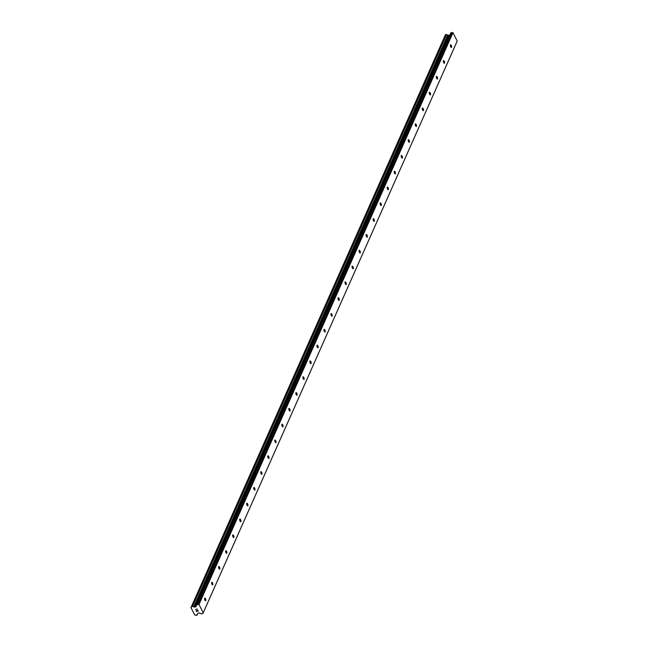 <?xml version="1.0" encoding="UTF-8"?>
<svg xmlns="http://www.w3.org/2000/svg" width="648" height="648" viewBox="0 0 648 648"><rect width="100%" height="100%" fill="white"/><g stroke="black" fill="none" stroke-linecap="round" stroke-linejoin="round"><path stroke-width="0.97" d="M451.575 47.264A1.393 0.518 -107.9 0 1 451.413 47.425A1.393 0.518 -107.9 0 1 450.587 46.518A1.393 0.518 -107.9 0 1 450.4 44.947A1.393 0.518 -107.9 0 1 450.563 44.777A1.393 0.518 -107.9 0 1 451.389 45.684A1.393 0.518 -107.9 0 1 451.575 47.264M444.552 63.075A1.393 0.518 -107.9 0 1 444.39 63.237A1.393 0.518 -107.9 0 1 443.564 62.33A1.393 0.518 -107.9 0 1 443.378 60.75A1.393 0.518 -107.9 0 1 443.54 60.588A1.393 0.518 -107.9 0 1 444.366 61.495A1.393 0.518 -107.9 0 1 444.552 63.075M437.53 78.878A1.393 0.518 -107.9 0 1 437.368 79.048A1.393 0.518 -107.9 0 1 436.541 78.141A1.393 0.518 -107.9 0 1 436.355 76.561A1.393 0.518 -107.9 0 1 436.517 76.399A1.393 0.518 -107.9 0 1 437.343 77.306A1.393 0.518 -107.9 0 1 437.53 78.878M430.507 94.689A1.393 0.518 -107.9 0 1 430.345 94.859A1.393 0.518 -107.9 0 1 429.519 93.952A1.393 0.518 -107.9 0 1 429.332 92.372A1.393 0.518 -107.9 0 1 429.494 92.21A1.393 0.518 -107.9 0 1 430.321 93.118A1.393 0.518 -107.9 0 1 430.507 94.689M423.484 110.5A1.393 0.518 -107.9 0 1 423.322 110.662A1.393 0.518 -107.9 0 1 422.496 109.755A1.393 0.518 -107.9 0 1 422.31 108.184A1.393 0.518 -107.9 0 1 422.472 108.014A1.393 0.518 -107.9 0 1 423.298 108.921A1.393 0.518 -107.9 0 1 423.484 110.5M416.462 126.311A1.393 0.518 -107.9 0 1 416.3 126.473A1.393 0.518 -107.9 0 1 415.473 125.566A1.393 0.518 -107.9 0 1 415.287 123.987A1.393 0.518 -107.9 0 1 415.449 123.825A1.393 0.518 -107.9 0 1 416.275 124.732A1.393 0.518 -107.9 0 1 416.462 126.311M409.439 142.123A1.393 0.518 -107.9 0 1 409.277 142.285A1.393 0.518 -107.9 0 1 408.451 141.377A1.393 0.518 -107.9 0 1 408.264 139.798A1.393 0.518 -107.9 0 1 408.426 139.636A1.393 0.518 -107.9 0 1 409.253 140.543A1.393 0.518 -107.9 0 1 409.439 142.123M402.416 157.926A1.393 0.518 -107.9 0 1 402.254 158.096A1.393 0.518 -107.9 0 1 401.428 157.189A1.393 0.518 -107.9 0 1 401.242 155.609A1.393 0.518 -107.9 0 1 401.404 155.447A1.393 0.518 -107.9 0 1 402.23 156.354A1.393 0.518 -107.9 0 1 402.416 157.926M395.393 173.737A1.393 0.518 -107.9 0 1 395.231 173.899A1.393 0.518 -107.9 0 1 394.405 173A1.393 0.518 -107.9 0 1 394.219 171.42A1.393 0.518 -107.9 0 1 394.381 171.258A1.393 0.518 -107.9 0 1 395.207 172.157A1.393 0.518 -107.9 0 1 395.393 173.737M388.371 189.548A1.393 0.518 -107.9 0 1 388.209 189.71A1.393 0.518 -107.9 0 1 387.383 188.803A1.393 0.518 -107.9 0 1 387.196 187.232A1.393 0.518 -107.9 0 1 387.358 187.061A1.393 0.518 -107.9 0 1 388.184 187.969A1.393 0.518 -107.9 0 1 388.371 189.548M381.348 205.359A1.393 0.518 -107.9 0 1 381.186 205.521A1.393 0.518 -107.9 0 1 380.36 204.614A1.393 0.518 -107.9 0 1 380.174 203.035A1.393 0.518 -107.9 0 1 380.336 202.873A1.393 0.518 -107.9 0 1 381.162 203.78A1.393 0.518 -107.9 0 1 381.348 205.359M374.325 221.171A1.393 0.518 -107.9 0 1 374.163 221.333A1.393 0.518 -107.9 0 1 373.337 220.425A1.393 0.518 -107.9 0 1 373.151 218.846A1.393 0.518 -107.9 0 1 373.313 218.684A1.393 0.518 -107.9 0 1 374.139 219.591A1.393 0.518 -107.9 0 1 374.325 221.171M367.303 236.974A1.393 0.518 -107.9 0 1 367.141 237.144A1.393 0.518 -107.9 0 1 366.314 236.237A1.393 0.518 -107.9 0 1 366.128 234.657A1.393 0.518 -107.9 0 1 366.29 234.495A1.393 0.518 -107.9 0 1 367.116 235.402A1.393 0.518 -107.9 0 1 367.303 236.974M360.28 252.785A1.393 0.518 -107.9 0 1 360.118 252.947A1.393 0.518 -107.9 0 1 359.292 252.048A1.393 0.518 -107.9 0 1 359.105 250.468A1.393 0.518 -107.9 0 1 359.267 250.306A1.393 0.518 -107.9 0 1 360.094 251.205A1.393 0.518 -107.9 0 1 360.28 252.785M353.257 268.596A1.393 0.518 -107.9 0 1 353.095 268.758A1.393 0.518 -107.9 0 1 352.269 267.851A1.393 0.518 -107.9 0 1 352.083 266.279A1.393 0.518 -107.9 0 1 352.245 266.109A1.393 0.518 -107.9 0 1 353.071 267.017A1.393 0.518 -107.9 0 1 353.257 268.596M346.235 284.407A1.393 0.518 -107.9 0 1 346.073 284.569A1.393 0.518 -107.9 0 1 345.246 283.662A1.393 0.518 -107.9 0 1 345.06 282.083A1.393 0.518 -107.9 0 1 345.222 281.921A1.393 0.518 -107.9 0 1 346.048 282.828A1.393 0.518 -107.9 0 1 346.235 284.407M339.212 300.218A1.393 0.518 -107.9 0 1 339.05 300.38A1.393 0.518 -107.9 0 1 338.224 299.473A1.393 0.518 -107.9 0 1 338.037 297.894A1.393 0.518 -107.9 0 1 338.199 297.732A1.393 0.518 -107.9 0 1 339.026 298.639A1.393 0.518 -107.9 0 1 339.212 300.218M332.189 316.022A1.393 0.518 -107.9 0 1 332.027 316.192A1.393 0.518 -107.9 0 1 331.201 315.284A1.393 0.518 -107.9 0 1 331.015 313.705A1.393 0.518 -107.9 0 1 331.177 313.543A1.393 0.518 -107.9 0 1 332.003 314.45A1.393 0.518 -107.9 0 1 332.189 316.022M325.166 331.833A1.393 0.518 -107.9 0 1 325.004 331.995A1.393 0.518 -107.9 0 1 324.178 331.096A1.393 0.518 -107.9 0 1 323.992 329.516A1.393 0.518 -107.9 0 1 324.154 329.346A1.393 0.518 -107.9 0 1 324.98 330.253A1.393 0.518 -107.9 0 1 325.166 331.833M318.144 347.644A1.393 0.518 -107.9 0 1 317.982 347.806A1.393 0.518 -107.9 0 1 317.156 346.899A1.393 0.518 -107.9 0 1 316.969 345.327A1.393 0.518 -107.9 0 1 317.131 345.157A1.393 0.518 -107.9 0 1 317.957 346.064A1.393 0.518 -107.9 0 1 318.144 347.644M311.121 363.455A1.393 0.518 -107.9 0 1 310.959 363.617A1.393 0.518 -107.9 0 1 310.133 362.71A1.393 0.518 -107.9 0 1 309.947 361.13A1.393 0.518 -107.9 0 1 310.109 360.968A1.393 0.518 -107.9 0 1 310.935 361.876A1.393 0.518 -107.9 0 1 311.121 363.455M304.098 379.266A1.393 0.518 -107.9 0 1 303.936 379.428A1.393 0.518 -107.9 0 1 303.11 378.521A1.393 0.518 -107.9 0 1 302.924 376.942A1.393 0.518 -107.9 0 1 303.086 376.78A1.393 0.518 -107.9 0 1 303.912 377.687A1.393 0.518 -107.9 0 1 304.098 379.266M297.076 395.069A1.393 0.518 -107.9 0 1 296.914 395.24A1.393 0.518 -107.9 0 1 296.087 394.332A1.393 0.518 -107.9 0 1 295.901 392.753A1.393 0.518 -107.9 0 1 296.063 392.591A1.393 0.518 -107.9 0 1 296.889 393.498A1.393 0.518 -107.9 0 1 297.076 395.069M290.053 410.881A1.393 0.518 -107.9 0 1 289.891 411.043A1.393 0.518 -107.9 0 1 289.065 410.135A1.393 0.518 -107.9 0 1 288.878 408.564A1.393 0.518 -107.9 0 1 289.04 408.394A1.393 0.518 -107.9 0 1 289.867 409.301A1.393 0.518 -107.9 0 1 290.053 410.881M283.03 426.692A1.393 0.518 -107.9 0 1 282.868 426.854A1.393 0.518 -107.9 0 1 282.042 425.947A1.393 0.518 -107.9 0 1 281.856 424.375A1.393 0.518 -107.9 0 1 282.018 424.205A1.393 0.518 -107.9 0 1 282.844 425.112A1.393 0.518 -107.9 0 1 283.03 426.692M276.007 442.503A1.393 0.518 -107.9 0 1 275.846 442.665A1.393 0.518 -107.9 0 1 275.019 441.758A1.393 0.518 -107.9 0 1 274.833 440.178A1.393 0.518 -107.9 0 1 274.995 440.016A1.393 0.518 -107.9 0 1 275.821 440.924A1.393 0.518 -107.9 0 1 276.007 442.503M268.985 458.306A1.393 0.518 -107.9 0 1 268.823 458.476A1.393 0.518 -107.9 0 1 267.997 457.569A1.393 0.518 -107.9 0 1 267.81 455.99A1.393 0.518 -107.9 0 1 267.972 455.828A1.393 0.518 -107.9 0 1 268.799 456.735A1.393 0.518 -107.9 0 1 268.985 458.306M261.962 474.117A1.393 0.518 -107.9 0 1 261.8 474.287A1.393 0.518 -107.9 0 1 260.974 473.38A1.393 0.518 -107.9 0 1 260.788 471.801A1.393 0.518 -107.9 0 1 260.95 471.639A1.393 0.518 -107.9 0 1 261.776 472.546A1.393 0.518 -107.9 0 1 261.962 474.117M254.939 489.929A1.393 0.518 -107.9 0 1 254.777 490.091A1.393 0.518 -107.9 0 1 253.951 489.183A1.393 0.518 -107.9 0 1 253.765 487.612A1.393 0.518 -107.9 0 1 253.927 487.442A1.393 0.518 -107.9 0 1 254.753 488.349A1.393 0.518 -107.9 0 1 254.939 489.929M247.917 505.74A1.393 0.518 -107.9 0 1 247.755 505.902A1.393 0.518 -107.9 0 1 246.929 504.995A1.393 0.518 -107.9 0 1 246.742 503.423A1.393 0.518 -107.9 0 1 246.904 503.253A1.393 0.518 -107.9 0 1 247.73 504.16A1.393 0.518 -107.9 0 1 247.917 505.74M240.894 521.551A1.393 0.518 -107.9 0 1 240.732 521.713A1.393 0.518 -107.9 0 1 239.906 520.806A1.393 0.518 -107.9 0 1 239.72 519.226A1.393 0.518 -107.9 0 1 239.881 519.064A1.393 0.518 -107.9 0 1 240.708 519.971A1.393 0.518 -107.9 0 1 240.894 521.551M233.871 537.354A1.393 0.518 -107.9 0 1 233.709 537.524A1.393 0.518 -107.9 0 1 232.883 536.617A1.393 0.518 -107.9 0 1 232.697 535.037A1.393 0.518 -107.9 0 1 232.859 534.875A1.393 0.518 -107.9 0 1 233.685 535.783A1.393 0.518 -107.9 0 1 233.871 537.354M226.849 553.165A1.393 0.518 -107.9 0 1 226.687 553.335A1.393 0.518 -107.9 0 1 225.86 552.428A1.393 0.518 -107.9 0 1 225.674 550.849A1.393 0.518 -107.9 0 1 225.836 550.687A1.393 0.518 -107.9 0 1 226.662 551.594A1.393 0.518 -107.9 0 1 226.849 553.165M219.826 568.976A1.393 0.518 -107.9 0 1 219.664 569.138A1.393 0.518 -107.9 0 1 218.838 568.231A1.393 0.518 -107.9 0 1 218.651 566.66A1.393 0.518 -107.9 0 1 218.813 566.49A1.393 0.518 -107.9 0 1 219.64 567.397A1.393 0.518 -107.9 0 1 219.826 568.976M212.803 584.788A1.393 0.518 -107.9 0 1 212.641 584.95A1.393 0.518 -107.9 0 1 211.815 584.042A1.393 0.518 -107.9 0 1 211.629 582.463A1.393 0.518 -107.9 0 1 211.791 582.301A1.393 0.518 -107.9 0 1 212.617 583.208A1.393 0.518 -107.9 0 1 212.803 584.788M205.781 600.599A1.393 0.518 -107.9 0 1 205.619 600.761A1.393 0.518 -107.9 0 1 204.792 599.854A1.393 0.518 -107.9 0 1 204.606 598.274A1.393 0.518 -107.9 0 1 204.768 598.112A1.393 0.518 -107.9 0 1 205.594 599.019A1.393 0.518 -107.9 0 1 205.781 600.599M450.668 33.056L196.684 604.835L450.668 33.072A0.559 0.478 -156 0 1 450.943 32.821L452.976 32.708L457.196 41.059L456.937 41.675L202.946 613.454L201.641 613.875A0.559 0.478 24 0 1 201.228 613.85L199.187 612.992A0.559 0.478 -156 0 0 198.774 612.968L198.005 613.219A0.559 0.478 -156 0 0 197.729 613.454L197.421 614.077A1.11 0.956 -156 0 0 197.016 615.065L195.842 615.438A1.11 0.956 -156 0 0 194.7 614.96L191.022 607.678A1.11 0.956 -156 0 0 191.427 606.698L192.594 606.317A1.11 0.956 -156 0 0 193.744 606.795L194.497 607.071A0.559 0.478 -156 0 0 194.91 607.095L195.68 606.844A0.559 0.478 -156 0 0 195.947 606.609L196.676 604.843A0.559 0.478 24 0 1 196.96 604.6L198.985 604.487L203.205 612.83L202.946 613.454M449.809 34.992A0.559 0.478 -156 0 1 449.663 35.065L448.902 35.316A0.559 0.478 -156 0 1 448.481 35.292L447.728 35.024A1.11 0.956 -156 0 1 446.585 34.538L445.468 34.66L191.484 606.439L445.468 34.66M196.619 611.364L197.292 611.145L196.619 611.364L196.093 610.586L196.563 611.51L196.093 610.586M197.292 611.145L197.065 610.7L197.292 611.145M197.065 610.7L198.077 610.894L197.405 611.113M198.077 610.894L197.664 610.076L198.077 610.894M197.664 610.076L198.248 610.967L196.563 611.51L198.248 610.967M195.526 609.452L197.259 609.015M457.196 41.059L203.205 612.83M197.786 613.364L197.535 613.923M191.427 606.674L190.949 607.735M191.444 606.739L191.022 607.678M447.728 35.024L193.744 606.795M447.946 35.065L193.963 606.844M452.247 32.4L198.264 604.179M452.976 32.708L198.985 604.487M197.462 614.053L197.016 615.065M197.859 613.292L197.008 615.203M445.605 34.547L191.622 606.326M446.124 34.376L192.14 606.155M446.334 34.385L192.351 606.164M446.456 34.441L192.464 606.212M446.585 34.538L192.594 606.317M448.481 35.292L194.497 607.071M448.902 35.316L194.91 607.095M449.663 35.065L195.68 606.844M450.943 32.821L196.96 604.6M197.802 613.348L197.519 613.972M191.419 606.658L190.925 607.775"/></g></svg>
